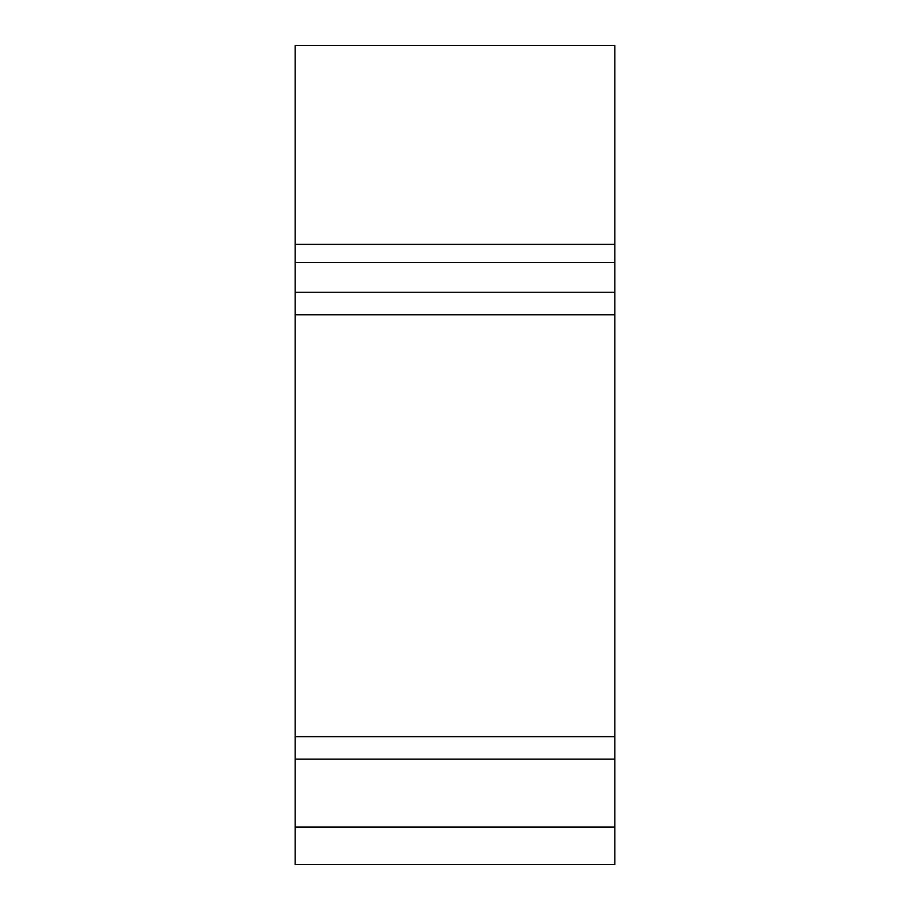 <?xml version="1.0" encoding="UTF-8"?>
<svg xmlns="http://www.w3.org/2000/svg" width="910" height="910" viewBox="0 0 910 910"><rect width="100%" height="100%" fill="white"/><g stroke="black" fill="none" stroke-linecap="round" stroke-linejoin="round"><path stroke-width="1.36" d="M614.807 736.656L614.807 292.303L295.193 292.303L295.193 759.122L614.807 759.122L614.807 736.656L295.193 736.656M614.807 262.455L295.193 262.455L295.193 244.38L614.807 244.38L614.807 292.303M295.193 292.303L295.193 262.455M614.807 759.122L614.807 827.053L295.193 827.053L295.193 759.122M295.193 827.053L295.193 864.5L614.807 864.5L614.807 827.053M295.193 244.38L295.193 45.5L614.807 45.5L614.807 244.38M614.807 314.769L295.193 314.769"/></g></svg>
